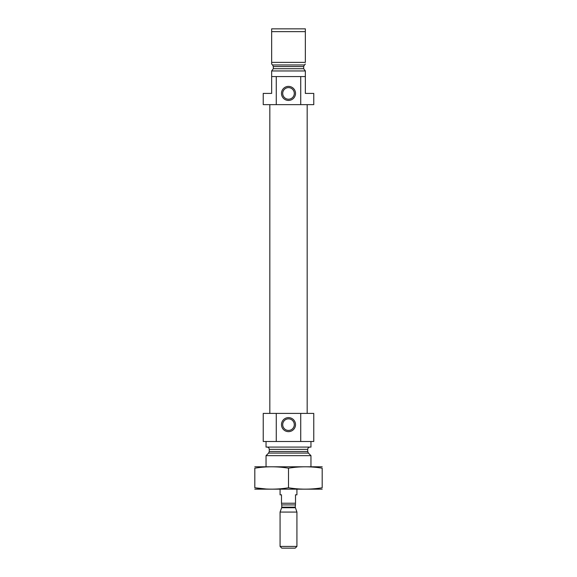 <?xml version="1.0" encoding="UTF-8"?>
<svg xmlns="http://www.w3.org/2000/svg" width="577" height="577" viewBox="0 0 577 577"><rect width="100%" height="100%" fill="white"/><g stroke="black" fill="none" stroke-linecap="round" stroke-linejoin="round"><path stroke-width="0.87" d="M294.299 424.643A5.799 5.799 0 0 0 285.601 419.616A5.799 5.799 0 0 0 285.601 429.663A5.799 5.799 0 0 0 294.299 424.643M273.361 68.706L271.659 70.906L273.361 68.706L273.31 66.55L272.568 64.963L273.31 66.55L303.69 66.55L303.639 68.706L305.341 70.906L303.639 68.706L273.361 68.706M305.341 70.906L305.341 93.409L313.765 93.409L313.765 104.639L300.732 104.639L300.732 76.568L305.341 76.568M271.659 76.568L276.268 76.568L276.268 104.639L263.235 104.639L263.235 93.409L271.659 93.409L271.659 70.906M303.69 66.55L304.432 64.963L303.69 66.55M305.341 64.061L304.432 64.963L272.568 64.963L271.659 64.061L271.659 62.395L305.341 62.395L305.341 31.656L271.659 31.656L271.659 28.85L305.341 28.85L305.341 31.656M271.659 64.061L271.659 31.656M276.268 76.568L300.732 76.568M271.659 70.957L305.341 70.957M276.268 104.639L300.732 104.639M266.04 466.75L266.04 455.657L310.96 455.657L310.96 466.75M267.028 447.096C268.392 447.233 269.142 447.976 269.271 449.346L269.271 451.502L268.615 453.089L266.04 455.657M266.04 441.484L266.04 447.096L310.96 447.096L310.96 441.484M276.268 413.413L313.765 413.413L313.765 441.484L263.235 441.484L263.235 413.413L276.268 413.413L276.268 441.484M295.518 424.643A7.018 7.018 0 0 0 284.995 418.563A7.018 7.018 0 0 0 284.995 430.716A7.018 7.018 0 0 0 295.518 424.643M300.732 413.413L300.732 441.484M269.834 413.413L269.834 104.639M295.518 93.409A7.018 7.018 0 0 0 284.995 87.336A7.018 7.018 0 0 0 284.995 99.489A7.018 7.018 0 0 0 295.518 93.409M294.299 93.409A5.799 5.799 0 0 0 285.601 88.389A5.799 5.799 0 0 0 285.601 98.436A5.799 5.799 0 0 0 294.299 93.409M254.818 489.166L322.182 489.166M288.5 487.767L288.5 468.178C299.73 466.339 310.96 466.339 322.182 468.178C322.182 466.346 322.182 466.346 322.182 468.178L322.182 487.767C322.182 489.606 322.182 489.606 322.182 487.767C310.96 489.606 299.73 489.606 288.5 487.767C277.27 489.606 266.04 489.606 254.818 487.767C254.818 489.606 254.818 489.606 254.818 487.767L266.242 489.007M254.818 487.767L254.818 468.178C254.818 466.346 254.818 466.346 254.818 468.178C266.04 466.339 277.27 466.339 288.5 468.178M254.818 466.786L322.182 466.786M280.076 489.202L280.076 494.814L281.482 494.814L281.482 503.238C281.482 504.031 281.482 504.031 281.482 503.238L295.518 503.238L295.518 494.814L296.924 494.814L296.924 489.202M295.518 503.238C295.518 504.031 295.518 504.031 295.518 503.238M295.518 503.988L295.236 507.154L296.924 512.073L280.076 512.073L280.076 546.426L296.924 546.426L296.924 512.073M280.076 546.426L281.8 548.15L295.2 548.15L296.924 546.426M268.615 453.089L308.385 453.089L310.96 455.657M269.271 451.502L307.729 451.502L308.385 453.089M269.271 449.346L307.729 449.346C307.858 447.976 308.608 447.233 309.972 447.096M281.482 503.988L281.764 504.918L295.236 504.918M295.236 507.154L281.764 507.154L281.663 507.724L295.337 507.724M307.729 451.502L307.729 449.346M307.166 413.413L307.166 104.639M281.663 507.724L280.076 512.073M281.764 507.154L281.764 504.918"/></g></svg>
